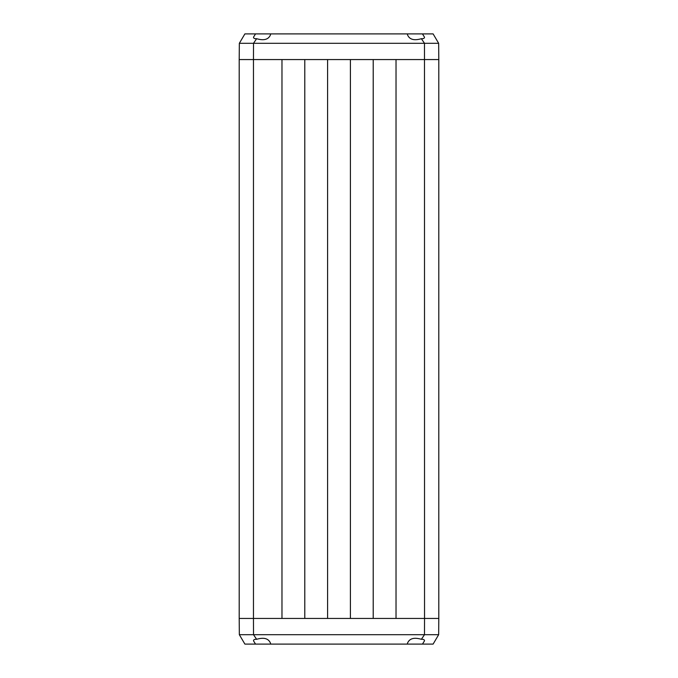 <?xml version="1.0" encoding="UTF-8"?>
<svg xmlns="http://www.w3.org/2000/svg" width="678" height="678" viewBox="0 0 678 678"><rect width="100%" height="100%" fill="white"/><g stroke="black" fill="none" stroke-linecap="round" stroke-linejoin="round"><path stroke-width="1.02" d="M255.53 644.1L270.48 644.1L270.556 643.337C268.632 638.481 263.988 637.134 256.631 639.295C254.606 639.168 253.555 639.668 253.487 640.795L255.53 644.1L244.885 644.1L239.342 634.693L239.198 618.438L253.462 618.438L253.462 59.562L239.198 59.562L239.198 618.438L281.972 618.438L281.972 59.562L239.198 59.562L239.342 43.307L244.885 33.9L270.48 33.9L270.556 34.663C268.632 39.519 263.988 40.866 256.631 38.705C254.606 38.832 253.555 38.332 253.487 37.205L255.53 33.9M327.593 59.562L304.786 59.562L304.786 618.438L327.593 618.438L327.593 59.562M373.214 59.562L350.407 59.562L350.407 618.438L373.214 618.438L373.214 59.562M256.631 639.295L253.513 634.693L253.462 618.438L438.802 618.438L438.802 59.562L396.028 59.562L396.028 618.438L424.538 618.438L424.487 43.307L421.369 38.705C414.012 40.866 409.368 39.519 407.444 34.663L407.52 33.9L422.47 33.9L424.513 37.205C424.445 38.332 423.394 38.832 421.369 38.705M407.52 33.9L270.48 33.9M256.631 38.705L253.513 43.307L253.462 59.562L438.802 59.562L438.658 43.307L433.115 33.9L422.47 33.9M239.342 43.307L438.658 43.307M422.47 644.1L424.513 640.795C424.445 639.668 423.394 639.168 421.369 639.295C414.012 637.134 409.368 638.481 407.444 643.337L407.52 644.1L433.115 644.1L438.658 634.693L438.802 618.438L424.538 618.438L424.487 634.693L438.658 634.693M407.52 644.1L270.48 644.1M239.342 634.693L424.487 634.693L421.369 639.295"/></g></svg>
